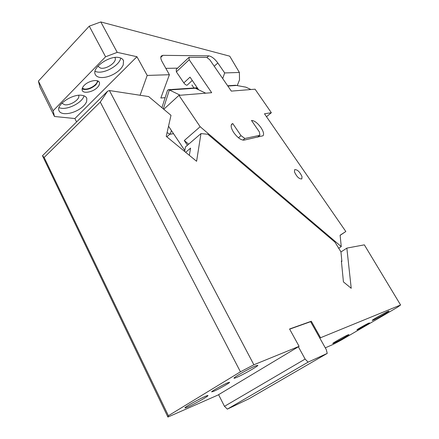 <?xml version="1.0" encoding="UTF-8"?>
<svg xmlns="http://www.w3.org/2000/svg" width="439" height="439" viewBox="0 0 439 439"><rect width="100%" height="100%" fill="white"/><g stroke="black" fill="none" stroke-linecap="round" stroke-linejoin="round"><path stroke-width="0.66" d="M348.028 334.836L348.95 334.573C349.175 334.957 337.262 341.707 333.75 343.194L332.746 343.496C332.449 343.15 344.642 336.241 348.028 334.836M327.236 353.4L248.836 398.848L227.331 409.132L308.096 362.142L327.236 353.4L326.292 349.642L319.795 338.046L400.593 304.995L397.235 307.399L341.432 339.995L333.223 344.368L325.294 347.858M357.582 329.694C360.161 328.63 369.698 323.214 369.501 322.923L368.87 323.093C366.367 324.103 356.666 329.618 356.912 329.881L357.582 329.694M373.007 320.223L372.195 320.432C371.828 320.08 385.102 312.524 388.268 311.289L389.003 311.108C389.283 311.509 376.311 318.895 373.007 320.223M319.795 338.046L310.62 321.677L289.647 329.151M310.62 321.677L311.311 321.249L320.497 337.629M400.593 304.995L364.343 244.847L346.843 248.106L351.222 288.297L343.43 281.898L341.383 261.002L341.888 261.424L340.938 251.854L334.968 242.163L207.823 134.252L200.963 133.593L196.595 161.283L166.238 136.348L170.99 115.325L148.662 96.575L109.421 90.544L253.879 364.771L240.446 371.811L100.268 102.067L107.522 91.285L109.421 90.544M308.096 362.142L305.127 359.075L298.372 346.783L217.958 395.051L167.923 417.05L42.468 155.741L44.147 157.453L168.395 415.711L240.446 371.811M340.955 251.986L346.843 248.106M311.311 321.249L289.559 328.992L299.102 346.344L253.879 364.771M298.372 346.783L299.102 346.344M168.395 415.711L167.923 417.05M213.639 391.33C218.386 389.349 229.597 383.017 229.652 382.287L227.764 382.77C223.149 384.663 211.625 391.165 211.62 391.873L213.639 391.33M187.81 406.991C185.779 407.869 184.824 408.149 184.945 407.815C184.984 406.942 199.301 398.903 205.342 396.362C207.219 395.555 208.102 395.314 207.987 395.627C207.883 396.532 194.054 404.314 187.81 406.991M236.418 377.524C234.7 378.242 233.888 378.44 233.992 378.116C233.943 377.161 249.791 368.184 255.668 365.857L257.874 365.341C257.841 366.351 242.537 375.027 236.418 377.524M184.638 151.46L185.467 146.939L200.963 133.593M189.335 155.318L190.586 148.113L185.675 152.311M341.449 261.71L341.888 261.424M227.331 409.132L224.483 406.327L218.589 394.672M224.483 406.327L305.127 359.075M100.268 102.067L44.147 157.453M42.468 155.741L107.522 91.285M64.028 113.63C68.484 113.948 73.275 112.686 78.4 109.849C82.669 107.314 85.413 104.57 86.626 101.607L86.818 98.446C86.236 96.772 84.65 95.74 82.066 95.345C72.918 93.6 56.324 104.422 58.875 110.403C59.49 112.225 61.208 113.3 64.028 113.63M58.963 107.709L61.35 108.279C69.208 109.432 82.581 102.1 84.041 95.834M99.774 77.39C104.164 77.972 109.02 76.787 114.349 73.834C118.799 71.184 121.762 68.221 123.227 64.934L123.535 60.747C122.925 59.161 121.51 58.118 119.282 57.619C109.997 55.067 91.992 67.414 95.109 74.092C95.751 75.843 97.31 76.94 99.774 77.39M95.016 71.37L96.904 71.925C105.003 73.719 119.71 65.181 120.73 58.058M117.235 52.362L105.59 56.774L89.26 26.164L100.811 21.95L117.235 52.362L136.941 56.719L147.202 75.431L169.394 74.718L162.178 61.806C160.74 59.144 160.427 57.218 161.234 56.038L162.94 55.336L160.795 57.421M237.334 85.369L239.507 79.887L239.387 72.462L224.675 72.94L217.815 62.975C214.627 58.7 211.603 56.329 208.744 55.868L162.94 55.336M239.387 72.462L229.734 56.176L100.811 21.95M54.458 116.483L39.944 87.169L38.407 81.1L53.119 110.782L54.458 116.483L74.888 118.541L76.595 121.932M105.59 56.774L53.119 110.782M38.407 81.1L89.26 26.164M98.089 81.089L95.954 84.776C91.049 88.908 86.428 90.319 82.098 88.996M84.167 85.413C88.579 80.639 98.523 78.817 99.406 82.543C99.818 83.986 99.137 85.632 97.359 87.471C92.964 92.163 83.108 94.023 82.186 90.242C81.791 88.837 82.45 87.229 84.167 85.413M224.675 72.94L222.716 78.581M97.326 80.776C97.859 84.464 89.133 89.935 84.261 88.991L82.296 88.206M177.57 68.149L165.838 68.358M165.146 97.656L160.833 98.012L169.394 74.718M193.967 88.003L191.898 84.963M97.864 66.267L100.613 68.127C106.43 69.527 117.043 62.135 115.128 57.975L114.875 57.471M61.866 103.225L64.785 104.767C70.498 105.7 80.282 99.219 78.713 95.51L78.63 95.296M136.941 56.719L74.888 118.541M147.202 75.431L140.09 95.258M235.43 85.259L245.835 87.152L250.949 89.523M255.064 89.194L271.357 112.719L264.481 113.778L345.822 231.512L340.115 235.216L341.257 246.586L200.162 126.728L178.958 95.345L211.691 92.7L189.193 59.748L176.357 71.848L176.275 69.373L189.055 57.295L206.78 57.432L209.798 59.786L231.326 91.114L255.064 89.194M266.511 116.714L271.357 112.719M340.132 235.348L345.822 231.512M338.617 248.337L341.257 246.586M189.055 57.295L189.193 59.748M294.465 171.874L294.657 169.624C297.313 169.443 299.766 171.781 302.01 176.637L301.818 178.936C299.151 179.101 296.698 176.747 294.465 171.874M238.465 137.775L241.022 135.656L232.774 123.573L231.748 124.089C230.53 125.757 231.232 128.632 233.85 132.71C237.609 137.742 241.016 140.211 244.073 140.123L263.032 135.772C264.179 134.213 263.466 131.459 260.898 127.513C257.435 122.86 254.296 120.5 251.481 120.445L259.367 131.914L259.893 135.278L244.907 138.483L242.91 140.123M241.022 135.656L244.907 138.483M180.242 95.241L169.388 89.962L168.346 89.699L167.446 90.483M205.726 93.183L195.953 88.508L197.665 88.393M167.078 132.649L170.178 134.241L173.52 133.681M257.539 137.188L259.893 135.278M198.604 89.775L190.021 77.16L183.842 82.878C184.945 84.365 186.015 85.15 187.047 85.243L192.26 80.452M168.532 126.218L184.803 150.544M166.831 136.831L169.909 134.104M176.357 71.848L183.842 82.878M171.408 130.515L170.178 134.241M231.309 124.813L232.774 123.573M178.958 95.345L163.78 109.273M200.162 126.728L184.27 140.535L187.431 145.249M188.671 144.184L184.27 140.535M217.815 62.975L214.237 66.245M208.744 55.868L206.934 57.553M237.515 85.402L227.846 86.049M197.451 88.085L169.388 89.962L163.308 108.872M86.302 97.442L86.818 98.446M122.975 59.715L123.535 60.747M99.406 82.543L99.071 81.906M114.853 57.471L115.128 57.975M235.54 85.254L227.66 85.775M197.248 87.784L168.346 89.699M167.522 90.236L161.92 107.709"/></g></svg>
